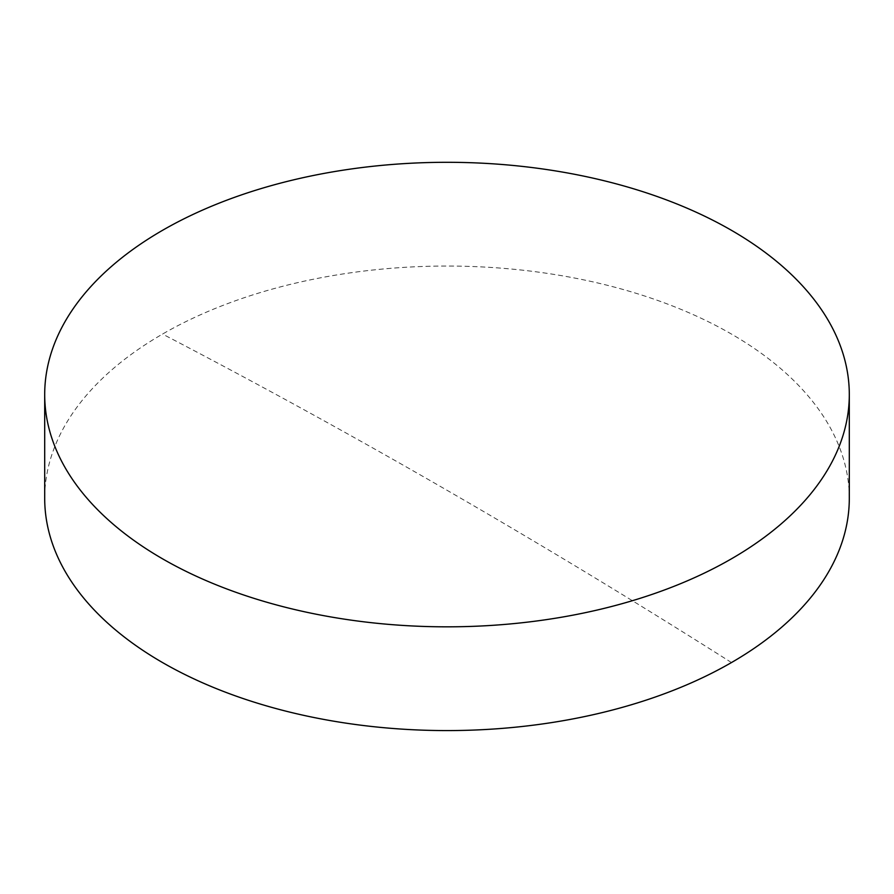 <?xml version="1.0" encoding="UTF-8"?>
<svg xmlns="http://www.w3.org/2000/svg" width="894" height="894" viewBox="0 0 894 894"><rect width="100%" height="100%" fill="white"/><g stroke="black" fill="none" stroke-linecap="round" stroke-linejoin="round"><path stroke-width="0.67" stroke-dasharray="4.47 3.35" d="M849.3 498.316A402.3 232.261 0 0 0 731.471 334.077A402.3 232.261 0 0 0 162.529 334.077A402.3 232.261 0 0 0 44.7 498.316M731.471 662.555A8217.056 4744.145 -120 0 0 162.529 334.077"/><path stroke-width="1.34" d="M44.7 394.567L44.7 498.316A402.3 232.261 0 0 0 162.529 662.555A402.3 232.261 0 0 0 731.471 662.555A402.3 232.261 0 0 0 849.3 498.316L849.3 394.567A402.3 232.261 180 0 1 600.958 609.149A402.3 232.261 180 0 1 162.529 558.806A402.3 232.261 180 0 1 44.7 394.567A402.3 232.261 180 0 1 293.042 179.985A402.3 232.261 180 0 1 731.471 230.328A402.3 232.261 180 0 1 849.3 394.567"/></g></svg>
